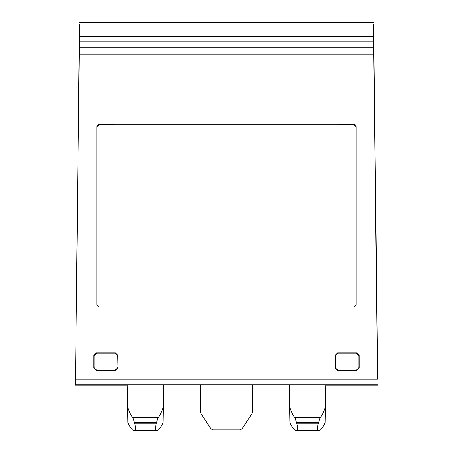 <?xml version="1.0" encoding="UTF-8"?>
<svg xmlns="http://www.w3.org/2000/svg" width="453" height="453" viewBox="0 0 453 453"><rect width="100%" height="100%" fill="white"/><g stroke="black" fill="none" stroke-linecap="round" stroke-linejoin="round"><path stroke-width="0.68" d="M75.515 384.699L377.485 384.699M373.634 41.806L377.457 379.189L377.53 361.556L373.549 24.23M373.612 41.251L79.388 41.251L75.47 384.699L79.451 24.23M358.872 355.684L358.884 367.649L356.296 370.237L337.836 370.237L335.248 367.649L335.265 355.696L337.859 353.097L356.279 353.097L358.872 355.684L359.099 355.463L356.5 352.87L337.632 352.87L335.033 355.469L335.248 367.649M117.735 355.684L117.978 367.881L117.967 355.463L117.735 355.696L115.141 353.097L115.368 352.87L117.967 355.463M127.559 406.63C129.484 412.558 131.24 416.194 132.831 417.541L134.864 423.866C135.526 427.819 135.549 429.976 134.926 430.35L156.019 430.35L155.543 428.572L156.087 423.866L158.114 417.541C159.649 416.279 161.404 412.643 163.391 406.63L163.771 384.699L127.174 384.699L127.831 422.411L127.299 391.794M163.391 406.63L163.114 422.411C160.719 427.768 158.76 430.412 157.225 430.35L156.019 430.35L157.225 430.35M163.646 391.794L163.114 422.411M294.886 417.541L320.169 417.541C321.755 416.199 323.516 412.564 325.441 406.63L325.696 391.975L289.354 391.975L289.886 422.411C292.179 427.615 294.139 430.259 295.775 430.35L296.981 430.35C297.638 429.976 297.615 427.819 296.913 423.866L294.886 417.541C293.295 416.199 291.539 412.564 289.609 406.63L289.229 384.699L325.826 384.699L325.169 422.411C322.876 427.615 320.911 430.259 319.274 430.35L295.775 430.35M252.429 384.699L252.429 412.264L252.004 413.68L242.174 428.714L240.005 429.886L212.995 429.886L210.826 428.714L200.996 413.68L200.571 412.264L200.571 384.699M115.368 352.87L96.5 352.87L93.901 355.469L93.89 367.881L96.478 370.463L115.39 370.463L117.978 367.881M117.752 367.649L115.164 370.237L96.704 370.237L94.116 367.649L94.128 355.696L96.721 353.097L115.141 353.097M96.857 128.018L96.868 126.908A2.593 2.593 0 0 1 96.959 126.194A2.593 2.593 0 0 0 96.857 126.908L99.45 124.315L96.857 126.908L96.857 304.518L99.45 307.111L353.55 307.111L356.143 304.518L356.143 126.908L353.55 124.315L356.132 126.908A2.593 2.593 0 0 0 356.041 126.194A2.593 2.593 0 0 1 356.143 126.908L356.143 128.018M99.45 124.315A2.593 2.593 0 0 0 98.001 124.756A2.593 2.593 0 0 1 99.45 124.315L353.55 124.315A2.593 2.593 0 0 1 355.509 125.209A2.593 2.593 0 0 0 353.55 124.315M97.622 125.068A2.593 2.593 0 0 0 97.129 125.753A2.593 2.593 0 0 1 97.622 125.068M99.45 124.428L115.17 124.315M337.83 124.315L353.55 124.428M373.782 54.768L79.218 54.768M373.583 36.614L79.417 36.614L79.388 41.251M75.47 385.163L127.185 385.163M79.451 26.886L79.422 36.132L373.578 36.132L373.549 26.886M335.022 367.881L337.61 370.463L356.522 370.463L359.11 367.881L359.099 355.463M377.457 379.189L75.543 379.189M133.726 430.35L134.926 430.35L133.726 430.35C132.191 430.412 130.226 427.768 127.831 422.411M320.169 417.541L318.136 423.866C317.44 427.813 317.417 429.976 318.074 430.35L319.274 430.35M377.53 385.163L325.82 385.163M373.685 47.288L79.315 47.288M134.626 422.655L156.325 422.655M158.114 417.541L132.831 417.541M156.087 423.866L134.864 423.866M163.646 391.975L127.304 391.975M318.136 423.866L296.913 423.866M296.675 422.655L318.374 422.655M79.451 22.65L373.549 22.65"/></g></svg>
